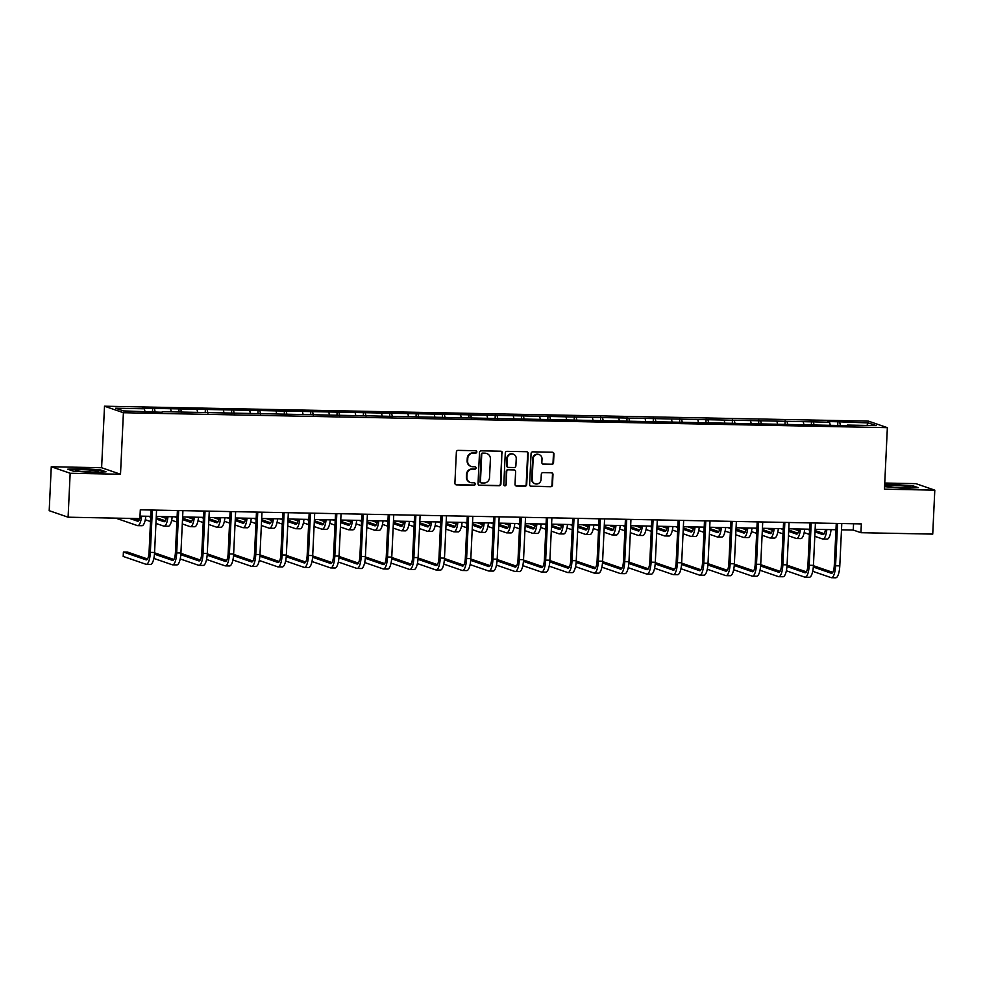 <?xml version="1.0" encoding="UTF-8"?>
<svg xmlns="http://www.w3.org/2000/svg" width="984" height="984" viewBox="0 0 984 984"><rect width="100%" height="100%" fill="white"/><g stroke="black" fill="none" stroke-linecap="round" stroke-linejoin="round"><path stroke-width="1.48" d="M476.834 451.951A1.218 1.156 109 0 0 475.727 450.721L458.113 450.377A1.734 1.648 109 0 0 456.367 452.074L454.903 483.132A1.734 1.648 109 0 0 456.478 484.878L474.103 485.223A1.218 1.156 109 0 0 474.559 482.873A1.218 1.156 109 0 0 474.214 482.812L471.939 482.763A5.547 5.289 109 0 1 466.883 477.142L467.006 474.559A5.547 5.289 109 0 1 472.578 469.134L474.854 469.183A1.218 1.156 109 0 0 475.309 466.822A1.218 1.156 109 0 0 474.964 466.773L472.689 466.724A5.547 5.289 109 0 1 467.646 461.102L467.769 458.507A5.547 5.289 109 0 1 473.329 453.095L475.616 453.132A1.218 1.156 109 0 0 476.834 451.951M471.139 466.453L470.635 466.268A5.547 5.289 109 0 1 467.129 460.918L467.252 458.335A5.547 5.289 109 0 1 472.824 452.923L475.1 452.96A1.218 1.156 109 0 0 475.801 450.721M455.752 484.694A1.734 1.648 109 0 0 455.973 484.706L473.587 485.05A1.218 1.156 109 0 0 474.288 482.812M470.389 482.492L469.872 482.32A5.547 5.289 109 0 1 466.379 476.969L466.502 474.374A5.547 5.289 109 0 1 472.062 468.962L474.349 469.011A1.218 1.156 109 0 0 475.038 466.773M551.803 464.387A1.734 1.648 109 0 0 553.549 462.689L553.955 453.981A1.734 1.648 109 0 0 552.381 452.222L532.811 451.841A1.734 1.648 109 0 0 531.077 453.526L529.613 484.583A1.734 1.648 109 0 0 531.188 486.342L550.757 486.723A1.734 1.648 109 0 0 552.491 485.038L552.983 474.509A1.734 1.648 109 0 0 551.409 472.751L543.033 472.591A1.734 1.648 109 0 0 541.298 474.276L541.052 479.503A4.637 4.416 109 0 1 535.099 483.796A4.637 4.416 109 0 1 532.184 479.331L533.144 458.876A4.637 4.416 109 0 1 539.097 454.583A4.637 4.416 109 0 1 542.012 459.061L541.852 462.468A1.734 1.648 109 0 0 543.439 464.214L551.298 464.202A1.734 1.648 109 0 0 553.033 462.517L553.451 453.796A1.734 1.648 109 0 0 552.602 452.246M884.456 489.171L934.8 490.155L932.734 534.103L860.926 532.701L861.344 523.906L140.306 509.81L139.888 518.605L68.093 517.203L70.159 473.255L120.503 474.239L123.406 412.726L887.359 427.659L884.456 489.171M502.381 452.972A1.734 1.648 109 0 0 500.807 451.213L481.238 450.832A1.734 1.648 109 0 0 479.503 452.517L478.039 483.574A1.734 1.648 109 0 0 479.614 485.333L499.183 485.715A1.734 1.648 109 0 0 500.918 484.03L501.877 452.8A1.734 1.648 109 0 0 501.028 451.238M507.031 451.336L526.6 451.717A1.734 1.648 109 0 1 528.174 453.476L526.711 484.534A1.734 1.648 109 0 1 524.964 486.219L516.588 486.059A1.734 1.648 109 0 1 515.013 484.3L515.616 471.705A1.734 1.648 109 0 0 514.029 469.946L508.482 469.835A1.734 1.648 109 0 0 506.735 471.533L506.12 484.645A1.218 1.156 109 0 1 504.558 485.776A1.218 1.156 109 0 1 503.796 484.595L505.284 453.021A1.734 1.648 109 0 1 507.031 451.336M123.406 412.726L104.513 406.207L868.466 421.14L887.359 427.659M837.716 424.99L837.876 421.742L827.741 421.546L829.598 422.197L142.52 408.151L144.377 408.791L115.657 408.237L123.418 410.906L162.053 412.271M837.876 421.742L868.454 422.948L876.215 425.629L847.495 425.063L849.364 425.715L162.274 411.669M830.164 424.731L829.598 422.197M814.076 425.014L813.387 421.878M803.805 424.215L803.239 421.681M787.717 424.51L787.028 421.361M777.446 423.698L776.893 421.164M761.37 423.993L760.669 420.844M751.099 423.182L750.534 420.648M735.011 423.477L734.322 420.328M724.741 422.665L724.175 420.131M708.652 422.96L707.963 419.811M698.382 422.148L697.828 419.614M682.306 422.443L681.604 419.295M672.035 421.632L671.469 419.098M655.947 421.927L655.258 418.778M645.676 421.127L645.11 418.581M629.588 421.41L628.899 418.274M619.317 420.611L618.764 418.065M603.241 420.894L602.54 417.757M592.971 420.094L592.405 417.56M576.882 420.377L576.193 417.241M566.612 419.578L566.058 417.044M550.536 419.873L549.835 416.724M540.253 419.061L539.699 416.527M524.177 419.356L523.476 416.207M513.906 418.544L513.341 416.011M497.818 418.84L497.129 415.691M487.547 418.028L486.994 415.494M471.471 418.323L470.77 415.174M461.201 417.511L460.635 414.977M445.112 417.806L444.411 414.658M434.842 416.995L434.276 414.461M418.753 417.29L418.065 414.141M408.483 416.49L407.929 413.944M392.407 416.773L391.706 413.637M382.136 415.974L381.571 413.428M366.048 416.257L365.347 413.12M355.777 415.457L355.212 412.923M339.689 415.74L339 412.603M329.419 414.941L328.865 412.407M313.342 415.236L312.641 412.087M303.072 414.424L302.506 411.89M286.984 414.719L286.282 411.57M276.713 413.907L276.147 411.373M260.625 414.202L259.936 411.054M250.354 413.391L249.801 410.857M234.278 413.686L233.577 410.537M224.008 412.874L223.442 410.34M207.919 413.169L207.218 410.021M197.649 412.358L197.083 409.824M181.56 412.653L180.871 409.504M171.29 411.853L170.736 409.307M155.214 412.136L154.513 409M144.943 411.337L144.377 408.791M120.503 474.239L101.61 467.732L51.266 466.748L70.159 473.255M51.266 466.748L49.2 510.684L68.093 517.203M934.8 490.155L915.907 483.648L884.751 483.033M101.61 467.732L104.513 406.207M841.492 529.835L853.263 530.056L860.926 532.701M140.011 516.12L150.749 516.329M156.272 516.428L177.108 516.846M182.63 516.944L203.454 517.35M208.977 517.461L229.813 517.867M235.336 517.978L256.172 518.384M261.695 518.494L282.519 518.9M288.041 519.011L308.878 519.417M314.4 519.527L335.237 519.933M340.747 520.044L361.583 520.45M367.106 520.561L387.942 520.966M393.465 521.065L414.301 521.483M419.811 521.582L440.647 521.987M446.17 522.098L467.006 522.504M472.529 522.615L493.365 523.021M498.876 523.131L519.712 523.537M525.235 523.648L546.071 524.054M551.593 524.164L572.43 524.57M577.94 524.681L598.776 525.087M604.299 525.198L625.135 525.604M630.658 525.702L651.494 526.12M657.005 526.219L677.841 526.625M683.363 526.735L704.2 527.141M709.722 527.252L730.559 527.658M736.069 527.768L756.905 528.174M762.428 528.285L783.264 528.691M788.787 528.802L809.623 529.207M815.133 529.318L835.969 529.724M866.806 425.445L868.454 422.948M840.434 425.531L839.733 422.394M853.571 523.759L853.263 530.056M152.495 411.595L152.655 408.348M178.854 412.112L179.002 408.864M205.213 412.628L205.361 409.381M231.56 413.145L231.72 409.897M257.919 413.661L258.066 410.414M284.265 414.178L284.425 410.931M310.624 414.682L310.784 411.447M336.983 415.199L337.131 411.964M363.33 415.715L363.49 412.468M389.689 416.232L389.849 412.985M416.048 416.749L416.195 413.501M442.394 417.265L442.554 414.018M468.753 417.782L468.901 414.535M495.112 418.298L495.259 415.051M521.458 418.815L521.618 415.568M547.817 419.319L547.965 416.084M574.176 419.836L574.324 416.601M600.523 420.353L600.683 417.105M626.882 420.869L627.029 417.622M653.241 421.386L653.388 418.138M679.587 421.902L679.747 418.655M705.946 422.419L706.094 419.172M732.305 422.936L732.453 419.688M758.652 423.452L758.812 420.205M785.011 423.956L785.158 420.721M811.37 424.473L811.517 421.238M92.594 472.48L106.051 471.816L100.368 469.848L81.217 468.556L67.761 469.208L73.443 471.176L92.594 472.48M884.579 486.662L904.862 488.359L918.318 487.695L912.623 485.727L893.484 484.436L884.665 484.866M478.876 485.137A1.734 1.648 109 0 0 479.097 485.161L498.667 485.543A1.734 1.648 109 0 0 500.413 483.845L501.877 452.8M482.947 453.28A1.218 1.156 109 0 0 481.729 454.46L480.45 481.729A1.218 1.156 109 0 0 481.557 482.959L483.956 483.009A5.547 5.289 109 0 0 489.528 477.584L490.401 458.95A5.547 5.289 109 0 0 485.358 453.329L482.443 453.107A1.218 1.156 109 0 0 481.225 454.288L481.729 454.46M481.213 482.898L480.696 482.726A1.218 1.156 109 0 1 479.934 481.545L481.225 454.288M486.908 453.599L486.391 453.427A5.547 5.289 109 0 0 484.841 453.157L485.358 453.329M482.443 453.107L484.841 453.157M515.862 485.862A1.734 1.648 109 0 0 516.083 485.887L524.46 486.047A1.734 1.648 109 0 0 526.194 484.349L527.658 453.304A1.734 1.648 109 0 0 526.821 451.742M514.521 470.032L514.005 469.86A1.734 1.648 109 0 0 513.525 469.774L507.965 469.663A1.734 1.648 109 0 0 506.231 471.361L506.12 484.645M504.325 485.653A1.218 1.156 109 0 0 505.604 484.472M516.231 458.642A4.637 4.416 109 0 0 513.304 454.165A4.637 4.416 109 0 0 507.35 458.458L507.018 465.666A1.734 1.648 109 0 0 508.593 467.425L514.152 467.535A1.734 1.648 109 0 0 515.887 465.838L516.231 458.642M513.304 454.165L512.787 453.993A4.637 4.416 109 0 0 506.846 458.286L507.35 458.458M508.113 467.338L507.596 467.166A1.734 1.648 109 0 1 506.502 465.493L506.846 458.286M542.701 464.03A1.734 1.648 109 0 0 542.922 464.042L551.298 464.202M539.097 454.583L538.58 454.411A4.637 4.416 109 0 0 532.639 458.704L533.144 458.876M535.099 483.796L534.595 483.624A4.637 4.416 109 0 1 531.668 479.147L532.639 458.704M530.45 486.145A1.734 1.648 109 0 0 530.671 486.17L550.24 486.551A1.734 1.648 109 0 0 551.987 484.854L552.479 474.337A1.734 1.648 109 0 0 551.63 472.775M140.232 516.12A8.831 2.583 91.1 0 1 139.937 517.682M139.691 518.605A8.831 2.583 91.1 0 1 137.785 521.225A8.831 2.583 91.1 0 1 137.551 521.176L129.494 518.396M138.978 520.29L133.713 518.482M115.768 518.138L137.342 525.579A13.247 3.874 -88.9 0 0 137.698 525.64A13.247 3.874 -88.9 0 0 141.61 516.145M137.698 525.64L141.93 525.727A13.247 3.874 -88.9 0 0 145.829 516.231M147.526 558.973L127.625 552.11L123.406 552.024L123.197 556.427L145.89 564.25A13.247 3.874 -88.9 0 0 146.259 564.312A13.247 3.874 -88.9 0 0 150.343 552.381L152.348 510.056M146.259 564.312L150.478 564.398A13.247 3.874 -88.9 0 0 154.574 552.467L156.567 510.13M151.044 510.019L149.076 551.95A8.831 2.583 91.1 0 1 146.345 559.896A8.831 2.583 91.1 0 1 146.099 559.859L123.406 552.024M98.056 471.619A11.488 1.033 2.7 0 0 98.215 471.557A11.488 1.033 2.7 0 0 89.114 469.958A11.488 1.033 2.7 0 0 75.719 470.106A11.488 1.033 2.7 0 0 75.547 470.487A11.488 1.033 2.7 0 0 86.444 471.877A11.488 1.033 2.7 0 0 98.056 471.619M91.487 472.025A8.696 0.787 2.7 0 0 82.189 471.582M68.819 469.577L81.377 468.962L99.925 470.217L104.722 471.877M895.834 485.604A11.488 1.033 2.7 0 0 887.814 486.367A11.488 1.033 2.7 0 0 902.476 487.892A11.488 1.033 2.7 0 0 910.471 487.437A11.488 1.033 2.7 0 0 895.834 485.604M903.755 487.904A8.696 0.787 2.7 0 0 896.559 487.474A8.696 0.787 2.7 0 0 894.456 487.461M884.641 485.284L893.644 484.841L912.193 486.096L916.99 487.757M166.591 516.637A8.831 2.583 91.1 0 1 164.143 521.741A8.831 2.583 91.1 0 1 163.898 521.692L156.149 519.023M165.324 520.807L156.21 517.67M150.712 517.141L148.19 516.28M145.3 519.736L150.503 521.545M155.939 523.414L163.701 526.083A13.247 3.874 -88.9 0 0 164.057 526.157A13.247 3.874 -88.9 0 0 167.969 516.662M164.057 526.157L168.289 526.231A13.247 3.874 -88.9 0 0 172.188 516.748M192.95 517.154A8.831 2.583 91.1 0 1 190.502 522.258A8.831 2.583 91.1 0 1 190.256 522.209L182.507 519.54M191.683 521.323L182.569 518.187M177.071 517.658L174.549 516.784M160.81 516.526L166.247 518.396M171.647 520.253L176.862 522.049M182.298 523.931L190.047 526.6A13.247 3.874 -88.9 0 0 190.416 526.674A13.247 3.874 -88.9 0 0 194.315 517.178M190.416 526.674L194.635 526.747A13.247 3.874 -88.9 0 0 198.547 517.264M153.848 558.42L172.249 564.767A13.247 3.874 -88.9 0 0 172.618 564.828A13.247 3.874 -88.9 0 0 176.702 552.897L178.694 510.561M172.618 564.828L176.837 564.914A13.247 3.874 -88.9 0 0 180.921 552.983L182.926 510.647M177.403 510.536L175.423 552.467A8.831 2.583 91.1 0 1 172.704 560.413A8.831 2.583 91.1 0 1 172.458 560.376L154.463 554.164M173.885 559.49L154.549 552.823M180.207 558.937L198.608 565.283A13.247 3.874 -88.9 0 0 198.965 565.345A13.247 3.874 -88.9 0 0 203.061 553.414L205.053 511.077M198.965 565.345L203.196 565.431A13.247 3.874 -88.9 0 0 207.28 553.5L209.272 511.163M203.762 511.053L201.782 552.971A8.831 2.583 91.1 0 1 199.051 560.929A8.831 2.583 91.1 0 1 198.817 560.88L180.81 554.681M200.232 560.007L180.908 553.34M219.297 517.67A8.831 2.583 91.1 0 1 216.849 522.762A8.831 2.583 91.1 0 1 216.615 522.725L208.854 520.044M218.042 521.84L208.915 518.703M203.417 518.174L200.896 517.301M187.169 517.043L192.593 518.912M198.005 520.77L203.208 522.566M208.645 524.447L216.406 527.116A13.247 3.874 -88.9 0 0 216.763 527.19A13.247 3.874 -88.9 0 0 220.674 517.695M216.763 527.19L220.994 527.264A13.247 3.874 -88.9 0 0 224.893 517.769M245.656 518.174A8.831 2.583 91.1 0 1 243.208 523.279A8.831 2.583 91.1 0 1 242.962 523.242L235.213 520.561M244.389 522.356L235.274 519.208M229.776 518.691L227.255 517.818M213.528 517.547L218.952 519.429M224.364 521.286L229.567 523.082M235.004 524.964L242.765 527.633A13.247 3.874 -88.9 0 0 243.122 527.695A13.247 3.874 -88.9 0 0 247.033 518.211M243.122 527.695L247.341 527.781A13.247 3.874 -88.9 0 0 251.252 518.285M272.014 518.691A8.831 2.583 91.1 0 1 269.567 523.796A8.831 2.583 91.1 0 1 269.321 523.759L261.572 521.077M270.748 522.873L261.633 519.724M256.135 519.208L253.614 518.334M239.875 518.064L245.311 519.933M250.711 521.803L255.926 523.599M261.363 525.481L269.112 528.15A13.247 3.874 -88.9 0 0 269.481 528.211A13.247 3.874 -88.9 0 0 273.38 518.728M269.481 528.211L273.7 528.297A13.247 3.874 -88.9 0 0 277.611 518.802M206.554 559.453L224.955 565.8A13.247 3.874 -88.9 0 0 225.324 565.861A13.247 3.874 -88.9 0 0 229.407 553.931L231.412 511.594M225.324 565.861L229.543 565.948A13.247 3.874 -88.9 0 0 233.638 554.017L235.631 511.68M230.108 511.569L228.14 553.488A8.831 2.583 91.1 0 1 225.41 561.446A8.831 2.583 91.1 0 1 225.164 561.397L207.169 555.197M226.591 560.523L207.267 553.857M232.913 559.97L251.314 566.304A13.247 3.874 -88.9 0 0 251.683 566.378A13.247 3.874 -88.9 0 0 255.766 554.447L257.759 512.111M251.683 566.378L255.901 566.464A13.247 3.874 -88.9 0 0 259.985 554.533L261.99 512.197M256.467 512.086L254.487 554.004A8.831 2.583 91.1 0 1 251.769 561.962A8.831 2.583 91.1 0 1 251.523 561.913L233.528 555.714M252.95 561.028L233.614 554.373M259.272 560.474L277.673 566.821A13.247 3.874 -88.9 0 0 278.029 566.895A13.247 3.874 -88.9 0 0 282.125 554.964L284.118 512.627M278.029 566.895L282.26 566.968A13.247 3.874 -88.9 0 0 286.344 555.05L288.337 512.713M282.826 512.602L280.846 554.521A8.831 2.583 91.1 0 1 278.115 562.479A8.831 2.583 91.1 0 1 277.882 562.43L259.874 556.218M279.296 561.544L259.973 554.878M298.361 519.208A8.831 2.583 91.1 0 1 295.913 524.312A8.831 2.583 91.1 0 1 295.68 524.275L287.918 521.594M297.106 523.39L287.98 520.241M282.482 519.724L279.96 518.851M266.233 518.58L271.658 520.45M277.07 522.319L282.273 524.115M287.709 525.985L295.471 528.666A13.247 3.874 -88.9 0 0 295.827 528.728A13.247 3.874 -88.9 0 0 299.739 519.232M295.827 528.728L300.058 528.814A13.247 3.874 -88.9 0 0 303.958 519.318M285.618 560.991L304.019 567.337A13.247 3.874 -88.9 0 0 304.388 567.411A13.247 3.874 -88.9 0 0 308.472 555.48L310.477 513.144M304.388 567.411L308.607 567.485A13.247 3.874 -88.9 0 0 312.703 555.566L314.695 513.23M309.173 513.119L307.192 555.038A8.831 2.583 91.1 0 1 304.474 562.996A8.831 2.583 91.1 0 1 304.228 562.946L286.233 556.735M305.655 562.061L286.332 555.394M324.72 519.724A8.831 2.583 91.1 0 1 322.272 524.829A8.831 2.583 91.1 0 1 322.026 524.779L314.277 522.11M323.453 523.906L314.339 520.757M308.841 520.241L306.319 519.367M292.592 519.097L298.017 520.966M303.416 522.836L308.632 524.632M314.068 526.501L321.829 529.183A13.247 3.874 -88.9 0 0 322.186 529.244A13.247 3.874 -88.9 0 0 326.098 519.749M322.186 529.244L326.405 529.331A13.247 3.874 -88.9 0 0 330.317 519.835M311.977 561.507L330.378 567.854A13.247 3.874 -88.9 0 0 330.747 567.916A13.247 3.874 -88.9 0 0 334.831 555.997L336.823 513.66M330.747 567.916L334.966 568.002A13.247 3.874 -88.9 0 0 339.049 556.071L341.054 513.734M335.532 513.636L333.551 555.554A8.831 2.583 91.1 0 1 330.833 563.5A8.831 2.583 91.1 0 1 330.587 563.463L312.58 557.251M332.014 562.577L312.678 555.911M351.079 520.241A8.831 2.583 91.1 0 1 348.631 525.345A8.831 2.583 91.1 0 1 348.385 525.296L340.636 522.627M349.812 524.423L340.698 521.274M335.2 520.757L332.666 519.884M318.939 519.613L324.376 521.483M329.775 523.353L334.99 525.149M340.427 527.018L348.176 529.699A13.247 3.874 -88.9 0 0 348.545 529.761A13.247 3.874 -88.9 0 0 352.444 520.265M348.545 529.761L352.764 529.847A13.247 3.874 -88.9 0 0 356.675 520.351M338.336 562.024L356.737 568.371A13.247 3.874 -88.9 0 0 357.094 568.432A13.247 3.874 -88.9 0 0 361.189 556.514L363.182 514.177M357.094 568.432L361.325 568.518A13.247 3.874 -88.9 0 0 365.408 556.587L367.401 514.251M361.891 514.152L359.91 556.071A8.831 2.583 91.1 0 1 357.18 564.016A8.831 2.583 91.1 0 1 356.946 563.98L338.939 557.768M358.361 563.094L339.037 556.427M377.425 520.757A8.831 2.583 91.1 0 1 374.978 525.862A8.831 2.583 91.1 0 1 374.744 525.813L366.983 523.144M376.171 524.927L367.044 521.791M361.546 521.262L359.025 520.401M345.298 520.13L350.722 522M356.134 523.869L361.337 525.665M366.774 527.535L374.535 530.216A13.247 3.874 -88.9 0 0 374.892 530.278A13.247 3.874 -88.9 0 0 378.803 520.782M374.892 530.278L379.123 530.364A13.247 3.874 -88.9 0 0 383.022 520.868M364.683 562.541L383.083 568.887A13.247 3.874 -88.9 0 0 383.452 568.949A13.247 3.874 -88.9 0 0 387.536 557.018L389.541 514.693M383.452 568.949L387.671 569.035A13.247 3.874 -88.9 0 0 391.767 557.104L393.76 514.767M388.237 514.657L386.257 556.587A8.831 2.583 91.1 0 1 383.539 564.533A8.831 2.583 91.1 0 1 383.293 564.496L365.298 558.285M384.719 563.611L365.384 556.944M403.784 521.274A8.831 2.583 91.1 0 1 401.337 526.379A8.831 2.583 91.1 0 1 401.091 526.329L393.342 523.66M402.517 525.444L393.403 522.307M387.905 521.778L385.384 520.917M371.657 520.647L377.081 522.516M382.481 524.374L387.696 526.182M393.133 528.051L400.894 530.72A13.247 3.874 -88.9 0 0 401.251 530.794A13.247 3.874 -88.9 0 0 405.162 521.299M401.251 530.794L405.469 530.868A13.247 3.874 -88.9 0 0 409.381 521.385M391.042 563.057L409.442 569.404A13.247 3.874 -88.9 0 0 409.799 569.465A13.247 3.874 -88.9 0 0 413.895 557.534L415.888 515.198M409.799 569.465L414.03 569.552A13.247 3.874 -88.9 0 0 418.114 557.62L420.119 515.284M414.596 515.173L412.616 557.104A8.831 2.583 91.1 0 1 409.897 565.05A8.831 2.583 91.1 0 1 409.651 565.013L391.644 558.801M411.078 564.127L391.743 557.461M430.143 521.791A8.831 2.583 91.1 0 1 427.696 526.895A8.831 2.583 91.1 0 1 427.45 526.846L419.701 524.177M428.876 525.96L419.762 522.824M414.264 522.295L411.73 521.422M398.003 521.163L403.44 523.033M408.84 524.89L414.055 526.686M419.492 528.568L427.24 531.237A13.247 3.874 -88.9 0 0 427.609 531.311A13.247 3.874 -88.9 0 0 431.509 521.815M427.609 531.311L431.828 531.385A13.247 3.874 -88.9 0 0 435.74 521.901M417.401 563.574L435.801 569.921A13.247 3.874 -88.9 0 0 436.158 569.982A13.247 3.874 -88.9 0 0 440.254 558.051L442.247 515.714M436.158 569.982L440.389 570.068A13.247 3.874 -88.9 0 0 444.473 558.137L446.465 515.801M440.943 515.69L438.975 557.608A8.831 2.583 91.1 0 1 436.244 565.566A8.831 2.583 91.1 0 1 436.01 565.517L418.003 559.318M437.425 564.644L418.102 557.977M456.49 522.307A8.831 2.583 91.1 0 1 454.042 527.399A8.831 2.583 91.1 0 1 453.808 527.362L446.047 524.681M455.223 526.477L446.109 523.34M440.611 522.812L438.089 521.938M424.362 521.68L429.787 523.549M435.199 525.407L440.401 527.203M445.838 529.084L453.599 531.754A13.247 3.874 -88.9 0 0 453.956 531.827A13.247 3.874 -88.9 0 0 457.868 522.332M453.956 531.827L458.187 531.901A13.247 3.874 -88.9 0 0 462.086 522.406M443.747 564.09L462.148 570.437A13.247 3.874 -88.9 0 0 462.517 570.499A13.247 3.874 -88.9 0 0 466.601 558.568L468.605 516.231M462.517 570.499L466.736 570.585A13.247 3.874 -88.9 0 0 470.832 558.654L472.824 516.317M467.302 516.206L465.321 558.125A8.831 2.583 91.1 0 1 462.603 566.083A8.831 2.583 91.1 0 1 462.357 566.034L444.362 559.834M463.784 565.16L444.448 558.494M482.849 522.812A8.831 2.583 91.1 0 1 480.401 527.916A8.831 2.583 91.1 0 1 480.155 527.879L472.406 525.198M481.582 526.993L472.468 523.845M466.969 523.328L464.448 522.455M450.721 522.184L456.146 524.066M461.545 525.923L466.76 527.719M472.197 529.601L479.958 532.27A13.247 3.874 -88.9 0 0 480.315 532.332A13.247 3.874 -88.9 0 0 484.214 522.848M480.315 532.332L484.534 532.418A13.247 3.874 -88.9 0 0 488.445 522.922M470.106 564.607L488.507 570.941A13.247 3.874 -88.9 0 0 488.863 571.015A13.247 3.874 -88.9 0 0 492.959 559.084L494.952 516.748M488.863 571.015L493.095 571.089A13.247 3.874 -88.9 0 0 497.178 559.17L499.183 516.834M493.661 516.723L491.68 558.641A8.831 2.583 91.1 0 1 488.95 566.599A8.831 2.583 91.1 0 1 488.716 566.55L470.709 560.351M490.143 565.665L470.807 559.01M509.208 523.328A8.831 2.583 91.1 0 1 506.76 528.433A8.831 2.583 91.1 0 1 506.514 528.396L498.753 525.714M507.941 527.51L498.827 524.361M493.328 523.845L490.795 522.971M477.068 522.701L482.504 524.57M487.904 526.44L493.119 528.236M498.556 530.118L506.305 532.787A13.247 3.874 -88.9 0 0 506.674 532.848A13.247 3.874 -88.9 0 0 510.573 523.365M506.674 532.848L510.893 532.934A13.247 3.874 -88.9 0 0 514.804 523.439M496.465 565.111L514.866 571.458A13.247 3.874 -88.9 0 0 515.222 571.532A13.247 3.874 -88.9 0 0 519.318 559.601L521.311 517.264M515.222 571.532L519.441 571.606A13.247 3.874 -88.9 0 0 523.537 559.687L525.53 517.35M520.007 517.24L518.039 559.158A8.831 2.583 91.1 0 1 515.308 567.116A8.831 2.583 91.1 0 1 515.062 567.067L497.068 560.855M516.489 566.181L497.166 559.515M535.554 523.845A8.831 2.583 91.1 0 1 533.107 528.949A8.831 2.583 91.1 0 1 532.873 528.912L525.112 526.231M534.287 528.027L525.173 524.878M519.675 524.361L517.154 523.488M503.427 523.217L508.851 525.087M514.263 526.957L519.466 528.752M524.903 530.622L532.664 533.303A13.247 3.874 -88.9 0 0 533.02 533.365A13.247 3.874 -88.9 0 0 536.932 523.869M533.02 533.365L537.252 533.451A13.247 3.874 -88.9 0 0 541.151 523.955M522.812 565.628L541.212 571.975A13.247 3.874 -88.9 0 0 541.581 572.048A13.247 3.874 -88.9 0 0 545.665 560.117L547.658 517.781M541.581 572.048L545.8 572.122A13.247 3.874 -88.9 0 0 549.896 560.203L551.889 517.867M546.366 517.756L544.386 559.675A8.831 2.583 91.1 0 1 541.667 567.633A8.831 2.583 91.1 0 1 541.421 567.583L523.427 561.372M542.848 566.698L523.513 560.031M561.913 524.361A8.831 2.583 91.1 0 1 559.466 529.466A8.831 2.583 91.1 0 1 559.219 529.417L551.471 526.747M560.646 528.543L551.532 525.394M546.034 524.878L543.512 524.005M529.786 523.734L535.21 525.604M540.61 527.473L545.825 529.269M551.261 531.139L559.01 533.82A13.247 3.874 -88.9 0 0 559.379 533.881A13.247 3.874 -88.9 0 0 563.279 524.386M559.379 533.881L563.598 533.968A13.247 3.874 -88.9 0 0 567.51 524.472M549.17 566.144L567.571 572.491A13.247 3.874 -88.9 0 0 567.928 572.553A13.247 3.874 -88.9 0 0 572.024 560.634L574.016 518.297M567.928 572.553L572.159 572.639A13.247 3.874 -88.9 0 0 576.243 560.708L578.248 518.371M572.725 518.273L570.745 560.191A8.831 2.583 91.1 0 1 568.014 568.137A8.831 2.583 91.1 0 1 567.78 568.1L549.773 561.889M569.207 567.214L549.871 560.548M588.272 524.878A8.831 2.583 91.1 0 1 585.824 529.982A8.831 2.583 91.1 0 1 585.578 529.933L577.817 527.264M587.005 529.06L577.891 525.911M572.38 525.394L569.859 524.521M556.132 524.251L561.557 526.12M566.968 527.99L572.184 529.786M577.62 531.655L585.369 534.337A13.247 3.874 -88.9 0 0 585.738 534.398A13.247 3.874 -88.9 0 0 589.637 524.903M585.738 534.398L589.957 534.484A13.247 3.874 -88.9 0 0 593.856 524.989M575.517 566.661L593.93 573.008A13.247 3.874 -88.9 0 0 594.287 573.069A13.247 3.874 -88.9 0 0 598.37 561.151L600.375 518.814M594.287 573.069L598.506 573.155A13.247 3.874 -88.9 0 0 602.602 561.224L604.594 518.888M599.072 518.789L597.103 560.708A8.831 2.583 91.1 0 1 594.373 568.654A8.831 2.583 91.1 0 1 594.127 568.617L576.132 562.405M595.554 567.731L576.23 561.064M614.619 525.394A8.831 2.583 91.1 0 1 612.171 530.499A8.831 2.583 91.1 0 1 611.937 530.45L604.176 527.781M613.352 529.564L604.237 526.428M598.739 525.899L596.218 525.038M582.491 524.767L587.915 526.637M593.327 528.506L598.53 530.302M603.967 532.172L611.728 534.853A13.247 3.874 -88.9 0 0 612.085 534.915A13.247 3.874 -88.9 0 0 615.996 525.419M612.085 534.915L616.316 535.001A13.247 3.874 -88.9 0 0 620.215 525.505M601.876 567.178L620.277 573.524A13.247 3.874 -88.9 0 0 620.646 573.586A13.247 3.874 -88.9 0 0 624.729 561.655L626.722 519.331M620.646 573.586L624.865 573.672A13.247 3.874 -88.9 0 0 628.961 561.741L630.953 519.404M625.43 519.294L623.45 561.224A8.831 2.583 91.1 0 1 620.732 569.17A8.831 2.583 91.1 0 1 620.486 569.133L602.491 562.922M621.913 568.248L602.577 561.581M640.978 525.911A8.831 2.583 91.1 0 1 638.53 531.016A8.831 2.583 91.1 0 1 638.284 530.966L630.535 528.297M639.711 530.081L630.596 526.944M625.098 526.415L622.577 525.554M608.85 525.284L614.274 527.153M619.674 529.011L624.889 530.819M630.326 532.688L638.075 535.357A13.247 3.874 -88.9 0 0 638.444 535.431A13.247 3.874 -88.9 0 0 642.343 525.936M638.444 535.431L642.663 535.505A13.247 3.874 -88.9 0 0 646.574 526.022M628.235 567.694L646.636 574.041A13.247 3.874 -88.9 0 0 646.992 574.102A13.247 3.874 -88.9 0 0 651.088 562.172L653.081 519.835M646.992 574.102L651.224 574.189A13.247 3.874 -88.9 0 0 655.307 562.258L657.3 519.921M651.789 519.81L649.809 561.741A8.831 2.583 91.1 0 1 647.078 569.687A8.831 2.583 91.1 0 1 646.845 569.65L628.837 563.438M648.271 568.764L628.936 562.098M667.324 526.428A8.831 2.583 91.1 0 1 664.889 531.532A8.831 2.583 91.1 0 1 664.643 531.483L656.881 528.814M666.07 530.597L656.955 527.461M651.445 526.932L648.923 526.059M635.197 525.8L640.621 527.67M646.033 529.527L651.248 531.323M656.685 533.205L664.434 535.874A13.247 3.874 -88.9 0 0 664.803 535.948A13.247 3.874 -88.9 0 0 668.702 526.452M664.803 535.948L669.022 536.022A13.247 3.874 -88.9 0 0 672.921 526.538M654.581 568.211L672.995 574.558A13.247 3.874 -88.9 0 0 673.351 574.619A13.247 3.874 -88.9 0 0 677.435 562.688L679.44 520.351M673.351 574.619L677.57 574.705A13.247 3.874 -88.9 0 0 681.666 562.774L683.659 520.438M678.136 520.327L676.168 562.245A8.831 2.583 91.1 0 1 673.437 570.203A8.831 2.583 91.1 0 1 673.191 570.154L655.196 563.955M674.618 569.281L655.295 562.614M693.683 526.944A8.831 2.583 91.1 0 1 691.235 532.037A8.831 2.583 91.1 0 1 691.002 532L683.24 529.318M692.416 531.114L683.302 527.977M677.804 527.449L675.282 526.575M661.556 526.317L666.98 528.187M672.392 530.044L677.595 531.84M683.031 533.722L690.793 536.391A13.247 3.874 -88.9 0 0 691.149 536.464A13.247 3.874 -88.9 0 0 695.061 526.969M691.149 536.464L695.38 536.538A13.247 3.874 -88.9 0 0 699.28 527.043M680.94 568.727L699.341 575.074A13.247 3.874 -88.9 0 0 699.71 575.136A13.247 3.874 -88.9 0 0 703.794 563.205L705.786 520.868M699.71 575.136L703.929 575.222A13.247 3.874 -88.9 0 0 708.013 563.291L710.018 520.954M704.495 520.843L702.514 562.762A8.831 2.583 91.1 0 1 699.796 570.72A8.831 2.583 91.1 0 1 699.55 570.671L681.555 564.472M700.977 569.798L681.641 563.131M720.042 527.449A8.831 2.583 91.1 0 1 717.594 532.553A8.831 2.583 91.1 0 1 717.348 532.516L709.599 529.835M718.775 531.631L709.661 528.482M704.163 527.965L701.641 527.092M687.902 526.821L693.339 528.703M698.738 530.561L703.954 532.356M709.39 534.238L717.139 536.907A13.247 3.874 -88.9 0 0 717.508 536.969A13.247 3.874 -88.9 0 0 721.407 527.486M717.508 536.969L721.727 537.055A13.247 3.874 -88.9 0 0 725.639 527.559M707.299 569.244L725.7 575.578A13.247 3.874 -88.9 0 0 726.057 575.652A13.247 3.874 -88.9 0 0 730.153 563.721L732.145 521.385M726.057 575.652L730.288 575.726A13.247 3.874 -88.9 0 0 734.371 563.807L736.364 521.471M730.854 521.36L728.873 563.279A8.831 2.583 91.1 0 1 726.143 571.237A8.831 2.583 91.1 0 1 725.909 571.187L707.902 564.988M727.336 570.302L708 563.635M746.389 527.965A8.831 2.583 91.1 0 1 743.953 533.07A8.831 2.583 91.1 0 1 743.707 533.033L735.946 530.351M745.134 532.147L736.02 528.998M730.509 528.482L727.988 527.608M714.261 527.338L719.685 529.207M725.097 531.077L730.312 532.873M735.749 534.755L743.498 537.424A13.247 3.874 -88.9 0 0 743.867 537.485A13.247 3.874 -88.9 0 0 747.766 528.002M743.867 537.485L748.086 537.572A13.247 3.874 -88.9 0 0 751.985 528.076M733.646 569.748L752.059 576.095A13.247 3.874 -88.9 0 0 752.416 576.169A13.247 3.874 -88.9 0 0 756.499 564.238L758.504 521.901M752.416 576.169L756.635 576.243A13.247 3.874 -88.9 0 0 760.73 564.324L762.723 521.987M757.2 521.877L755.232 563.795A8.831 2.583 91.1 0 1 752.502 571.753A8.831 2.583 91.1 0 1 752.256 571.704L734.261 565.492M753.683 570.818L734.359 564.152M772.747 528.482A8.831 2.583 91.1 0 1 770.3 533.586A8.831 2.583 91.1 0 1 770.066 533.549L762.305 530.868M771.481 532.664L762.366 529.515M756.868 528.998L754.347 528.125M740.62 527.854L746.044 529.724M751.456 531.594L756.659 533.389M762.096 535.259L769.857 537.941A13.247 3.874 -88.9 0 0 770.214 538.002A13.247 3.874 -88.9 0 0 774.125 528.506M770.214 538.002L774.445 538.088A13.247 3.874 -88.9 0 0 778.344 528.592M760.005 570.265L778.405 576.612A13.247 3.874 -88.9 0 0 778.774 576.686A13.247 3.874 -88.9 0 0 782.858 564.755L784.851 522.418M778.774 576.686L782.993 576.759A13.247 3.874 -88.9 0 0 787.077 564.841L789.082 522.504M783.559 522.393L781.579 564.312A8.831 2.583 91.1 0 1 778.861 572.27A8.831 2.583 91.1 0 1 778.615 572.221L760.62 566.009M780.041 571.335L760.706 564.668M799.106 528.998A8.831 2.583 91.1 0 1 796.659 534.103A8.831 2.583 91.1 0 1 796.413 534.054L788.664 531.385M797.839 533.18L788.725 530.032M783.227 529.515L780.706 528.642M766.966 528.371L772.403 530.241M777.803 532.11L783.018 533.906M788.455 535.776L796.204 538.457A13.247 3.874 -88.9 0 0 796.573 538.519A13.247 3.874 -88.9 0 0 800.472 529.023M796.573 538.519L800.791 538.605A13.247 3.874 -88.9 0 0 804.703 529.109M786.364 570.782L804.764 577.128A13.247 3.874 -88.9 0 0 805.121 577.19A13.247 3.874 -88.9 0 0 809.217 565.271L811.21 522.934M805.121 577.19L809.352 577.276A13.247 3.874 -88.9 0 0 813.436 565.345L815.429 523.008M809.918 522.91L807.938 564.828A8.831 2.583 91.1 0 1 805.207 572.774A8.831 2.583 91.1 0 1 804.974 572.737L786.966 566.526M806.388 571.852L787.065 565.185M825.453 529.515A8.831 2.583 91.1 0 1 823.018 534.62A8.831 2.583 91.1 0 1 822.772 534.57L815.01 531.901M824.198 533.697L815.084 530.548M809.574 530.032L807.052 529.158M793.325 528.888L798.75 530.757M804.162 532.627L809.377 534.423M814.801 536.292L822.562 538.974A13.247 3.874 -88.9 0 0 822.919 539.035A13.247 3.874 -88.9 0 0 826.831 529.54M822.919 539.035L827.15 539.121A13.247 3.874 -88.9 0 0 831.049 529.626M812.71 571.298L831.111 577.645A13.247 3.874 -88.9 0 0 831.48 577.706A13.247 3.874 -88.9 0 0 835.564 565.788L837.569 523.451M831.48 577.706L835.699 577.793A13.247 3.874 -88.9 0 0 839.795 565.861L841.787 523.525M836.265 523.427L834.297 565.345A8.831 2.583 91.1 0 1 831.566 573.291A8.831 2.583 91.1 0 1 831.32 573.254L813.325 567.042M832.747 572.368L813.424 565.702M150.343 552.381L154.574 552.467M176.702 552.897L180.921 552.983M203.061 553.414L207.28 553.5M229.407 553.931L233.638 554.017M255.766 554.447L259.985 554.533M282.125 554.964L286.344 555.05M308.472 555.48L312.703 555.566M334.831 555.997L339.049 556.071M361.189 556.514L365.408 556.587M387.536 557.018L391.767 557.104M413.895 557.534L418.114 557.62M440.254 558.051L444.473 558.137M466.601 558.568L470.832 558.654M492.959 559.084L497.178 559.17M519.318 559.601L523.537 559.687M545.665 560.117L549.896 560.203M572.024 560.634L576.243 560.708M598.37 561.151L602.602 561.224M624.729 561.655L628.961 561.741M651.088 562.172L655.307 562.258M677.435 562.688L681.666 562.774M703.794 563.205L708.013 563.291M730.153 563.721L734.371 563.807M756.499 564.238L760.73 564.324M782.858 564.755L787.077 564.841M809.217 565.271L813.436 565.345M835.564 565.788L839.795 565.861"/></g></svg>
